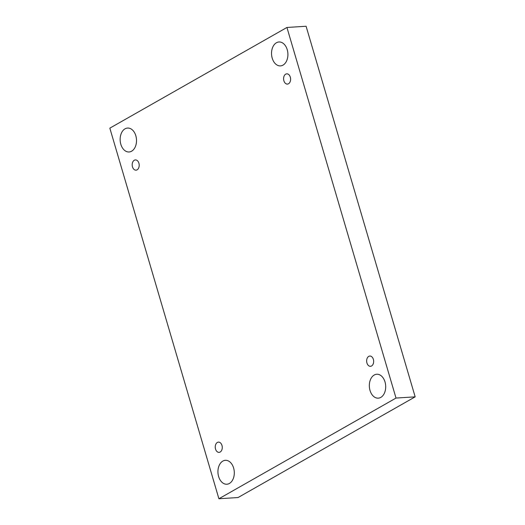 <?xml version="1.0" encoding="UTF-8"?>
<svg xmlns="http://www.w3.org/2000/svg" width="525" height="525" viewBox="0 0 525 525"><rect width="100%" height="100%" fill="white"/><g stroke="black" fill="none" stroke-linecap="round" stroke-linejoin="round"><path stroke-width="0.79" d="M286.939 27.464L396.014 398.062L218.905 498.75L109.837 128.153L286.939 27.464L306.095 26.25L415.163 396.848L396.014 398.062M229.412 483.453A11.977 8.17 -93.6 0 0 234.045 469.855A11.977 8.17 -93.6 0 0 225.363 460.32A11.977 8.17 -93.6 0 0 218.623 476.536A11.977 8.17 -93.6 0 0 226.879 484.227A11.977 8.17 -93.6 0 0 229.412 483.453M131.624 151.193A11.977 8.17 -93.6 0 0 136.257 137.589A11.977 8.17 -93.6 0 0 127.575 128.054A11.977 8.17 -93.6 0 0 120.829 144.277A11.977 8.17 -93.6 0 0 129.084 151.968A11.977 8.17 -93.6 0 0 131.624 151.193M283.014 65.12A11.977 8.17 -93.6 0 0 287.654 51.516A11.977 8.17 -93.6 0 0 278.972 41.98A11.977 8.17 -93.6 0 0 272.226 58.203A11.977 8.17 -93.6 0 0 280.481 65.894A11.977 8.17 -93.6 0 0 283.014 65.12M380.809 397.386A11.977 8.17 -93.6 0 0 385.442 383.782A11.977 8.17 -93.6 0 0 376.76 374.246A11.977 8.17 -93.6 0 0 370.02 390.462A11.977 8.17 -93.6 0 0 378.276 398.153A11.977 8.17 -93.6 0 0 380.809 397.386M371.562 365.964A5.132 3.504 -93.6 0 0 373.551 360.137A5.132 3.504 -93.6 0 0 369.83 356.048A5.132 3.504 -93.6 0 0 368.74 356.383A5.132 3.504 -93.6 0 0 366.752 362.211A5.132 3.504 -93.6 0 0 370.473 366.299A5.132 3.504 -93.6 0 0 371.562 365.964M288.501 83.757A5.132 3.504 -93.6 0 0 290.489 77.93A5.132 3.504 -93.6 0 0 286.768 73.841A5.132 3.504 -93.6 0 0 285.679 74.169A5.132 3.504 -93.6 0 0 283.697 80.003A5.132 3.504 -93.6 0 0 287.418 84.085A5.132 3.504 -93.6 0 0 288.501 83.757M137.104 169.831A5.132 3.504 -93.6 0 0 139.092 163.997A5.132 3.504 -93.6 0 0 135.371 159.915A5.132 3.504 -93.6 0 0 134.282 160.243A5.132 3.504 -93.6 0 0 132.3 166.077A5.132 3.504 -93.6 0 0 136.021 170.159A5.132 3.504 -93.6 0 0 137.104 169.831M220.165 452.038A5.132 3.504 -93.6 0 0 222.154 446.211A5.132 3.504 -93.6 0 0 218.433 442.122A5.132 3.504 -93.6 0 0 217.343 442.457A5.132 3.504 -93.6 0 0 215.355 448.284A5.132 3.504 -93.6 0 0 219.076 452.373A5.132 3.504 -93.6 0 0 220.165 452.038M415.163 396.848L238.061 497.536L218.905 498.75"/></g></svg>
